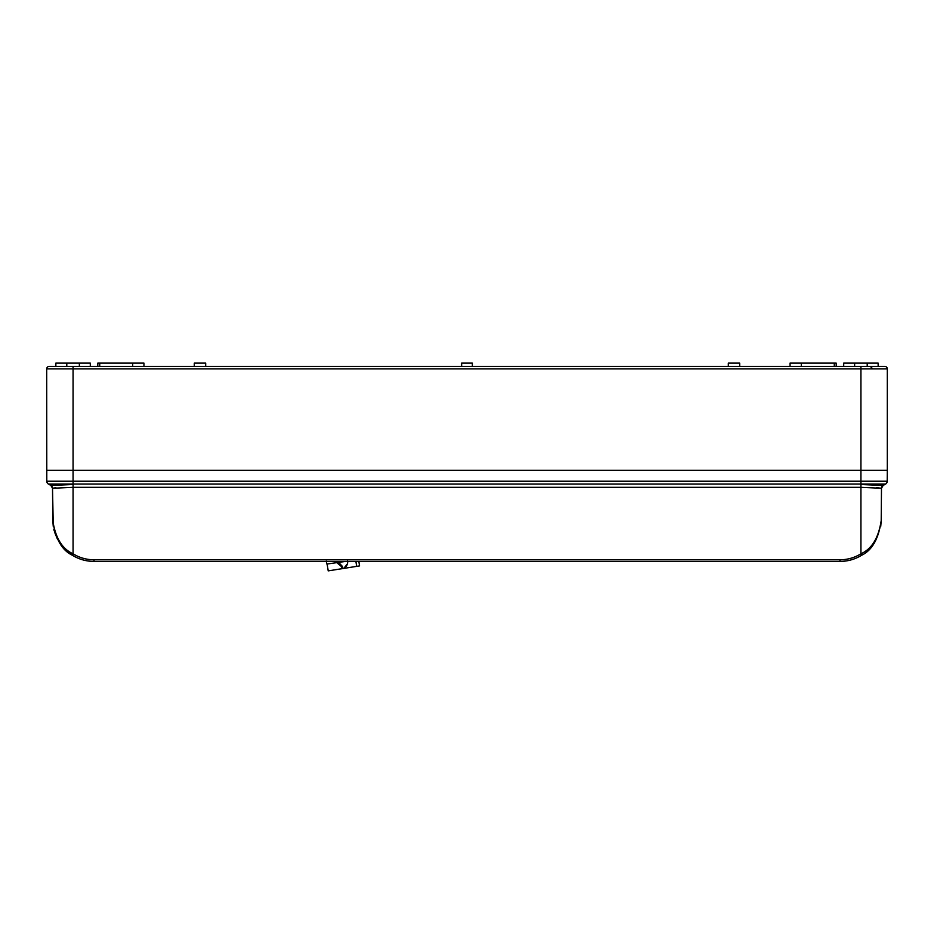 <?xml version="1.0" encoding="UTF-8"?>
<svg xmlns="http://www.w3.org/2000/svg" width="934" height="934" viewBox="0 0 934 934"><rect width="100%" height="100%" fill="white"/><g stroke="black" fill="none" stroke-linecap="round" stroke-linejoin="round"><path stroke-width="1.4" d="M860.926 479.002L860.926 470.269L887.3 470.269L887.3 368.568A2.475 2.475 0 0 0 884.825 366.432L878.147 366.432L884.825 366.432L878.147 366.432L884.825 366.432L878.147 366.432L878.147 363.128L843.706 363.128L843.706 366.432M46.793 481.232A3.292 3.292 0 0 0 48.44 484.057L860.926 484.057L73.074 484.057L73.074 481.232L46.793 481.232A3.292 3.292 0 0 0 48.44 484.057A3.292 3.292 0 0 1 46.793 481.232L46.7 368.895A2.475 2.475 0 0 1 49.175 366.432A2.475 2.475 0 0 0 46.7 368.895A2.475 2.475 0 0 1 49.175 366.432A2.475 2.475 0 0 0 46.7 368.895L73.074 368.895L73.074 470.269L860.926 470.269L860.926 484.057L885.56 484.057A3.292 3.292 0 0 0 887.207 481.232L887.3 470.269L46.7 470.269L73.074 470.269L73.074 481.232L887.207 481.232M55.923 487.735L52.514 488.248L52.794 520.565C55.316 538.603 61.784 550.138 72.198 555.17C78.888 559.291 86.15 561.369 94.007 561.416L839.993 561.416L839.993 559.781A39.555 39.555 180 0 0 860.926 553.792C871.831 548.947 878.59 537.879 881.206 520.565L881.486 488.26L881.206 520.565C878.684 538.603 872.216 550.138 861.802 555.17C855.112 559.291 847.85 561.369 839.993 561.416L839.993 559.781L94.007 559.781A39.555 39.555 180 0 1 73.074 553.792L72.198 555.17L67.026 551.352M53.273 526.426L52.514 488.26L73.074 487.338L860.926 487.338L881.486 488.26L876.431 487.641M880.75 526.309L881.206 520.565C878.684 538.591 872.216 550.126 861.802 555.17L860.926 553.792L860.926 484.501L883.132 485.458L885.56 484.057M881.486 488.284A3.292 3.292 0 0 1 883.132 485.458L881.486 488.284A3.292 3.292 0 0 1 883.132 485.458L883.132 485.435A3.292 3.292 0.5 0 0 881.486 488.26M48.44 484.057L50.868 485.435A3.292 3.292 0 0 1 52.514 488.284L52.514 488.26A3.292 3.292 -0.5 0 0 50.868 485.435L52.514 488.26M53.25 526.309L52.794 520.565C55.421 537.879 62.169 548.958 73.074 553.792L73.074 484.501L50.868 485.435M73.074 553.792L72.198 555.17M66.151 550.581L64.644 549.122M63.15 547.522L62.461 546.717M61.679 545.76L60.255 543.857M57.628 539.56L54.534 532.03M54.195 530.862L53.81 529.274M359.543 565.911L358.831 561.416L359.543 565.911L343.012 568.526A6.807 6.807 0 0 1 342.626 568.643L343.012 568.526A6.807 6.807 0 0 1 342.626 568.643L343.047 568.514M342.218 568.654L328.208 570.872L327.122 564.008M344.062 568.07L347.448 563.762L345.592 566.961M347.635 561.416L347.6 563.015L347.635 561.416A6.807 6.807 0 0 1 343.012 568.526C346.316 567.16 347.845 564.685 347.6 561.124M345.557 561.416L326.853 564.043L326.176 561.101M342.509 561.836L340.688 562.093M341.832 566.868L337.034 562.863A0.829 0.829 0 0 1 336.8 562.642A0.829 0.806 115.3 0 0 337.011 562.852L338.61 562.385L342.451 566.471L342.825 568.292L341.599 567.977L342.626 568.643L341.599 567.977L341.307 566.202M342.451 566.471L341.284 566.004L341.751 567.627L341.284 566.004L342.451 566.471M326.666 563.237L326.246 561.416M867.207 363.128L867.207 366.432L860.926 366.432L884.825 366.432A2.475 2.475 0 0 1 887.3 368.895A2.475 2.475 0 0 0 884.825 366.432A2.475 2.475 0 0 1 887.277 368.568L886.868 367.517M73.074 366.432L73.074 368.895L860.926 368.895L860.926 366.432L49.175 366.432M867.207 366.432L878.147 366.432M472.359 366.432L472.359 363.128L461.641 363.128L461.641 366.432M836.199 366.432L836.199 363.128L790.047 363.128L790.047 366.432M143.953 366.432L143.953 363.128L97.801 363.128L97.801 366.432M739.693 366.432L739.693 363.128L728.322 363.128L728.322 366.432M205.678 366.432L205.678 363.128L194.307 363.128L194.307 366.432M854.633 366.432L854.633 363.128M66.793 366.432L66.793 363.128L55.853 363.128L55.853 366.432M90.294 366.432L90.294 363.128L66.793 363.128M79.367 363.128L79.367 366.432M94.007 561.416L94.007 559.781M355.889 561.416L356.671 566.366M834.272 366.432L834.272 363.128M801.302 366.432L801.302 363.128M99.728 366.432L99.728 363.128M132.698 363.128L132.698 366.432M860.926 470.269L860.926 368.895L887.3 368.895M342.626 568.643L341.599 567.977M333.823 563.062L336.964 562.618M871.667 366.899L870.325 366.432L872.461 368.568"/></g></svg>

